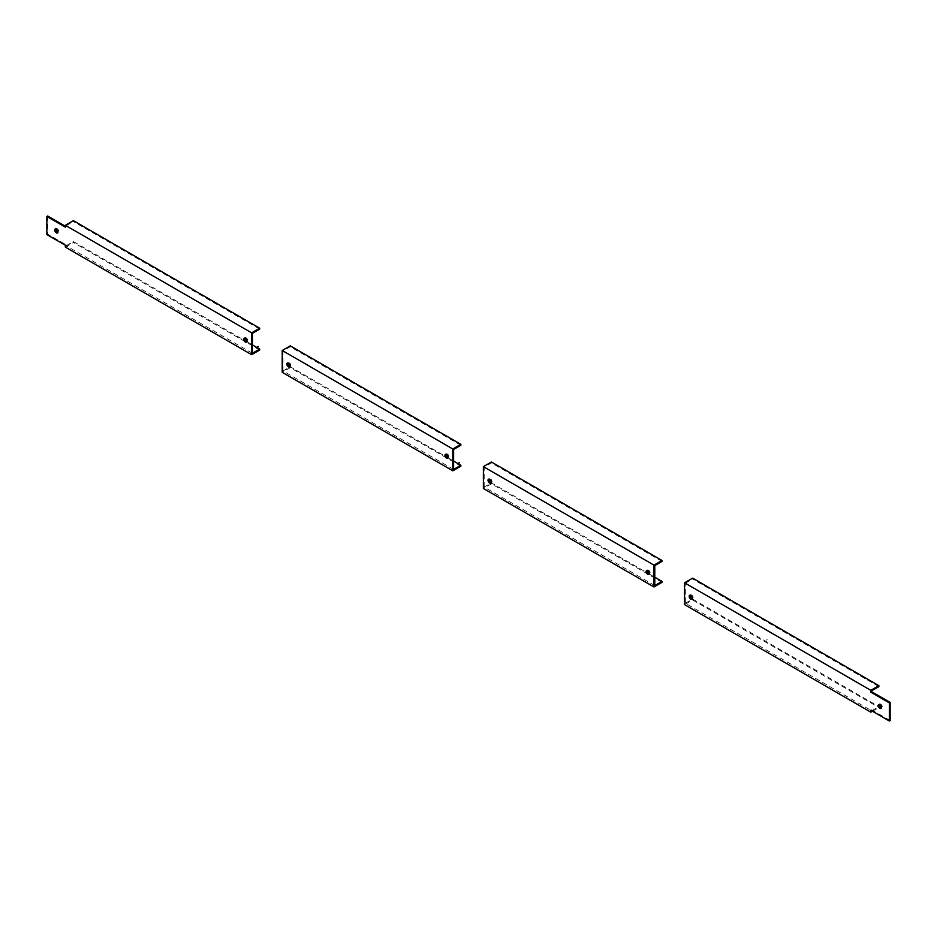 <?xml version="1.0" encoding="UTF-8"?>
<svg xmlns="http://www.w3.org/2000/svg" width="937" height="937" viewBox="0 0 937 937"><rect width="100%" height="100%" fill="white"/><g stroke="black" fill="none" stroke-linecap="round" stroke-linejoin="round"><path stroke-width="0.7" stroke-dasharray="4.68 3.51" d="M453.613 469.425L283.021 370.935L283.021 350.965L290.259 346.784L290.259 345.847M453.613 449.455L283.021 350.965M445.907 454.234A2.272 1.312 60 0 1 446.235 453.871A2.272 1.312 60 0 1 447.991 454.48A2.272 1.312 60 0 1 448.987 456.764A2.272 1.312 60 0 1 448.518 457.806A2.272 1.312 60 0 1 448.038 457.912M289.92 366.625A2.272 1.312 -120 0 0 290.4 366.519A2.272 1.312 -120 0 0 290.868 365.477A2.272 1.312 -120 0 0 289.873 363.193A2.272 1.312 -120 0 0 288.116 362.584A2.272 1.312 -120 0 0 287.788 362.935M460.852 466.181L290.259 367.691L282.213 372.329M290.259 367.691L290.259 366.754L446.598 457.022M283.021 370.935L290.259 366.754M460.852 445.274L290.259 346.784M448.062 457.865L453.613 461.063M654.787 585.578L484.195 487.088L484.195 467.106L491.433 462.925L491.433 462M654.787 565.597L484.195 467.106M647.08 570.375A2.272 1.312 60 0 1 647.408 570.012A2.272 1.312 60 0 1 649.165 570.621A2.272 1.312 60 0 1 650.161 572.917A2.272 1.312 60 0 1 649.681 573.959A2.272 1.312 60 0 1 649.212 574.065M491.093 482.766A2.272 1.312 -120 0 0 491.562 482.66A2.272 1.312 -120 0 0 492.042 481.63A2.272 1.312 -120 0 0 491.047 479.334A2.272 1.312 -120 0 0 489.29 478.725A2.272 1.312 -120 0 0 488.962 479.088M662.026 582.322L491.433 483.832L483.387 488.482M491.433 483.832L491.433 482.906L647.772 573.163M484.195 487.088L491.433 482.906M662.026 561.415L491.433 462.925M649.236 574.006L654.787 577.215M252.44 333.314L66.164 225.758L66.164 226.684L65.356 226.227M47.658 216.002L47.658 234.121L66.164 244.803L66.164 245.74L73.402 241.559L245.424 340.869M252.44 353.284L66.164 245.74M244.744 338.081A2.272 1.312 60 0 1 245.072 337.73A2.272 1.312 60 0 1 246.829 338.339A2.272 1.312 60 0 1 247.813 340.623A2.272 1.312 60 0 1 247.345 341.665A2.272 1.312 60 0 1 246.876 341.771M55.646 228.909A2.272 1.312 60 0 1 55.974 228.546A2.272 1.312 60 0 1 57.731 229.155A2.272 1.312 60 0 1 58.715 231.451A2.272 1.312 60 0 1 58.246 232.493A2.272 1.312 60 0 1 57.766 232.599M259.69 329.133L73.402 221.577L73.402 220.652M66.164 225.758L73.402 221.577M246.899 341.724L252.44 344.921M65.356 247.134L73.402 242.484L73.402 241.559M66.164 244.803L65.356 245.271M259.69 350.028L73.402 242.484M66.164 226.684L65.356 227.152M47.658 234.121L46.85 234.59M871.644 690.803L685.357 583.247L685.357 603.229L871.644 710.773L871.644 709.848L890.15 720.53M690.124 595.229A2.272 1.312 60 0 1 690.464 594.866A2.272 1.312 60 0 1 692.209 595.475A2.272 1.312 60 0 1 693.204 597.771A2.272 1.312 60 0 1 692.736 598.813A2.272 1.312 60 0 1 692.256 598.919M879.234 704.401A2.272 1.312 60 0 1 879.562 704.038A2.272 1.312 60 0 1 881.307 704.647A2.272 1.312 60 0 1 882.303 706.943A2.272 1.312 60 0 1 881.834 707.985A2.272 1.312 60 0 1 881.354 708.091M685.357 603.229L692.607 599.048L878.883 706.592L878.883 707.529L692.607 599.973L684.56 604.623M871.644 710.773L878.883 706.592M685.357 583.247L692.607 579.066L692.607 578.141M692.607 599.973L692.607 599.048M878.883 686.622L692.607 579.066M872.452 711.242L878.883 707.529M871.644 709.848L870.836 710.316M371.837 413.053L371.029 413.51M572.999 529.194L572.202 529.663M170.663 296.912L169.866 297.369M767.134 639.631L766.337 640.088M448.518 457.806L447.71 458.275M446.235 453.871L445.438 454.34M288.116 362.584L287.319 363.041M290.4 366.519L289.592 366.988M649.681 573.959L648.884 574.416M647.408 570.012L646.6 570.481M489.29 478.725L488.482 479.194M491.562 482.66L490.765 483.129M247.345 341.665L246.536 342.134M245.072 337.73L244.264 338.187M55.974 228.546L55.166 229.015M58.246 232.493L57.438 232.962M690.464 594.866L689.655 595.335M692.736 598.813L691.928 599.27M881.834 707.985L881.026 708.454M879.562 704.038L878.754 704.507"/><path stroke-width="1.41" d="M453.613 461.063L460.852 465.244L453.613 469.425L453.613 449.455L460.852 445.274L460.852 444.337L452.805 448.987L282.213 350.497L282.213 372.329L452.805 470.819L452.805 448.987M448.038 457.912A2.272 1.312 60 0 1 445.766 454.913A2.272 1.312 60 0 1 445.907 454.234M287.788 362.935A2.272 1.312 -120 0 0 287.647 363.626A2.272 1.312 -120 0 0 289.92 366.625M444.958 455.37A2.272 1.312 -120 0 0 445.953 457.666A2.272 1.312 -120 0 0 447.71 458.275A2.272 1.312 -120 0 0 448.179 457.233A2.272 1.312 -120 0 0 447.183 454.949A2.272 1.312 -120 0 0 445.438 454.34A2.272 1.312 -120 0 0 444.958 455.37M290.06 365.945A2.272 1.312 -120 0 0 289.065 363.65A2.272 1.312 -120 0 0 287.319 363.041A2.272 1.312 -120 0 0 286.839 364.083A2.272 1.312 -120 0 0 287.835 366.379A2.272 1.312 -120 0 0 289.592 366.988A2.272 1.312 -120 0 0 290.06 365.945M460.852 444.337L290.259 345.847L282.213 350.497M460.852 465.244L460.852 466.181L452.805 470.819M446.598 457.022L448.062 457.865M654.787 577.215L662.026 581.397L654.787 585.578L654.787 565.597L662.026 561.415L662.026 560.49L653.979 565.128L483.387 466.638L483.387 488.482L653.979 586.972L653.979 565.128M649.212 574.065A2.272 1.312 60 0 1 646.94 571.055A2.272 1.312 60 0 1 647.08 570.375M488.962 479.088A2.272 1.312 -120 0 0 488.821 479.767A2.272 1.312 -120 0 0 491.093 482.766M646.132 571.523A2.272 1.312 -120 0 0 647.127 573.807A2.272 1.312 -120 0 0 648.884 574.416A2.272 1.312 -120 0 0 649.353 573.374A2.272 1.312 -120 0 0 648.357 571.09A2.272 1.312 -120 0 0 646.6 570.481A2.272 1.312 -120 0 0 646.132 571.523M491.234 482.087A2.272 1.312 -120 0 0 490.238 479.803A2.272 1.312 -120 0 0 488.482 479.194A2.272 1.312 -120 0 0 488.013 480.236A2.272 1.312 -120 0 0 489.009 482.52A2.272 1.312 -120 0 0 490.765 483.129A2.272 1.312 -120 0 0 491.234 482.087M662.026 560.49L491.433 462L483.387 466.638M662.026 581.397L662.026 582.322L653.979 586.972M647.772 573.163L649.236 574.006M65.356 226.227L47.658 216.002L46.85 216.47L46.85 234.59L65.356 245.271L65.356 247.134L251.643 354.678L259.69 350.028L259.69 349.103L252.44 353.284L252.44 333.314L259.69 329.133L259.69 328.196L251.643 332.846L65.356 225.29L65.356 227.152L46.85 216.47M246.876 341.771A2.272 1.312 60 0 1 244.604 338.772A2.272 1.312 60 0 1 244.744 338.081M57.766 232.599A2.272 1.312 60 0 1 55.506 229.588A2.272 1.312 60 0 1 55.646 228.909M251.643 354.678L251.643 332.846M245.424 340.869L246.899 341.724M252.44 344.921L259.69 349.103M243.796 339.229A2.272 1.312 -120 0 0 244.791 341.525A2.272 1.312 -120 0 0 246.536 342.134A2.272 1.312 -120 0 0 247.017 341.091A2.272 1.312 -120 0 0 246.021 338.796A2.272 1.312 -120 0 0 244.264 338.187A2.272 1.312 -120 0 0 243.796 339.229M57.918 231.919A2.272 1.312 -120 0 0 56.923 229.624A2.272 1.312 -120 0 0 55.166 229.015A2.272 1.312 -120 0 0 54.697 230.057A2.272 1.312 -120 0 0 55.693 232.353A2.272 1.312 -120 0 0 57.438 232.962A2.272 1.312 -120 0 0 57.918 231.919M65.356 225.29L73.402 220.652L259.69 328.196M684.56 582.791L684.56 604.623L870.836 712.167L870.836 710.316L889.342 720.998L890.15 720.53L890.15 702.41L871.644 691.729L871.644 690.803L878.883 686.622L878.883 685.685L870.836 690.335L684.56 582.791L692.607 578.141L878.883 685.685M692.256 598.919A2.272 1.312 60 0 1 689.983 595.909A2.272 1.312 60 0 1 690.124 595.229M881.354 708.091A2.272 1.312 60 0 1 879.082 705.081A2.272 1.312 60 0 1 879.234 704.401M871.644 691.729L870.836 692.197L870.836 690.335M889.342 720.998L889.342 702.879L870.836 692.197M692.396 598.228A2.272 1.312 -120 0 0 691.412 595.944A2.272 1.312 -120 0 0 689.655 595.335A2.272 1.312 -120 0 0 689.187 596.377A2.272 1.312 -120 0 0 690.171 598.661A2.272 1.312 -120 0 0 691.928 599.27A2.272 1.312 -120 0 0 692.396 598.228M878.285 705.549A2.272 1.312 -120 0 0 879.269 707.845A2.272 1.312 -120 0 0 881.026 708.454A2.272 1.312 -120 0 0 881.494 707.412A2.272 1.312 -120 0 0 880.511 705.116A2.272 1.312 -120 0 0 878.754 704.507A2.272 1.312 -120 0 0 878.285 705.549M870.836 712.167L872.452 711.242M890.15 702.41L889.342 702.879M447.382 455.839L446.574 456.307M258.284 346.432L257.476 346.901M258.284 346.667L257.476 347.135M289.264 364.552L288.455 365.02M648.545 571.98L647.736 572.448M459.446 462.573L458.638 463.042M459.446 462.808L458.638 463.276M490.426 480.693L489.618 481.161M246.208 339.698L245.4 340.166M57.11 230.291L56.302 230.748M57.11 230.525L56.302 230.982M691.6 596.834L690.792 597.302M880.698 706.252L879.89 706.709M880.698 706.018L879.89 706.475"/></g></svg>
